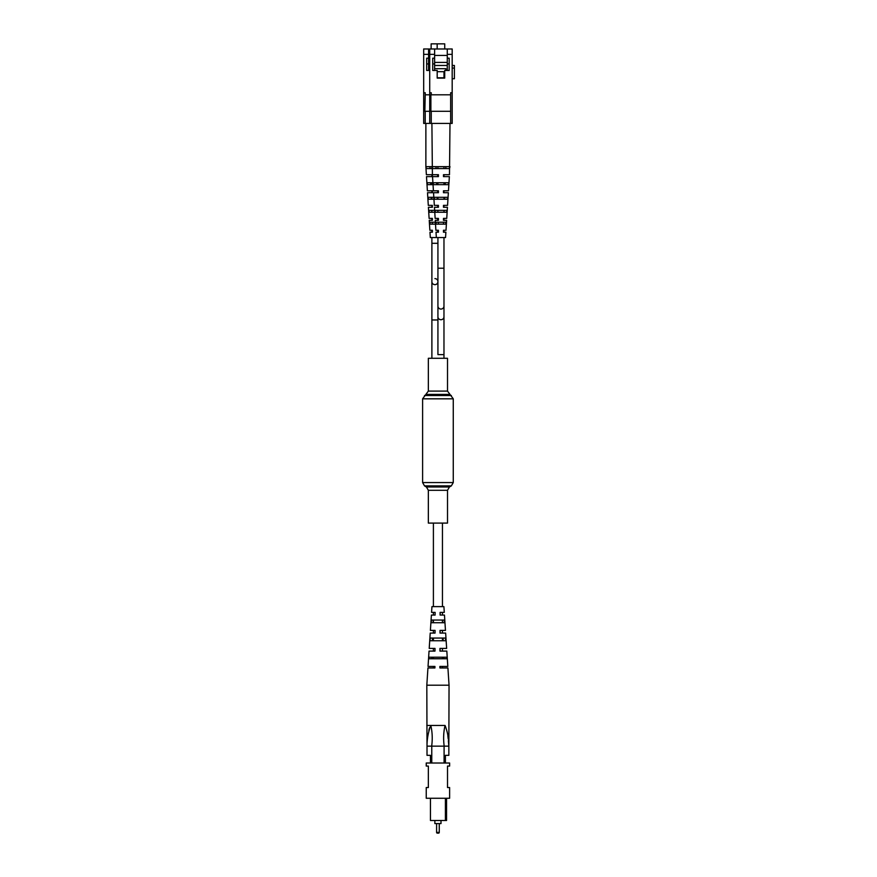 <?xml version="1.0" encoding="UTF-8"?>
<svg xmlns="http://www.w3.org/2000/svg" width="877" height="877" viewBox="0 0 877 877"><rect width="100%" height="100%" fill="white"/><g stroke="black" fill="none" stroke-linecap="round" stroke-linejoin="round"><path stroke-width="1.32" d="M447.511 523.098L428.349 523.098L428.349 490.298L447.511 490.298L447.511 523.098M428.349 391.087L447.511 391.087L447.511 358.287L428.349 358.287L428.349 391.087L422.604 398.827L422.604 482.558L424.512 485.88L451.348 485.88L449.43 486.987L426.43 486.987L428.349 490.298M434.915 284.652A3.015 3.015 0 0 0 437.93 281.638A3.015 3.015 0 0 1 434.915 284.652A3.015 3.015 0 0 1 431.89 281.638A3.015 3.015 0 0 0 434.915 284.652M434.915 278.612A3.015 3.015 0 0 1 437.93 281.638A3.015 3.015 0 0 0 434.915 278.612M434.915 667.956L434.926 666.421L428.042 666.421L429.039 651.096L434.981 651.096L434.992 648.41L429.215 648.41L430.223 633.084L435.047 633.084L435.058 630.399L430.399 630.399L431.396 615.062L435.113 615.062L435.124 612.387L431.572 612.387L431.955 606.632L443.905 606.632L444.288 612.387L440.101 612.387L440.09 615.062L444.464 615.062L445.461 630.399L440.035 630.399L440.024 633.084L445.637 633.084L446.645 648.41L439.969 648.41L439.958 651.096L446.821 651.096L447.818 666.421L439.892 666.421L439.892 667.956L447.917 667.956L449.046 685.2L426.814 685.2L427.943 667.956L434.915 667.956L433.402 667.956L433.402 666.421M433.402 658.759L433.402 657.224M433.402 651.096L433.402 648.41M433.402 640.747L433.402 638.061M433.402 633.084L433.402 630.399M433.402 622.736L433.402 620.05M433.402 615.062L433.402 612.387M433.402 606.632L433.402 523.098M440.068 666.421L440.068 667.956L442.457 667.956L442.457 666.421M442.457 658.759L442.457 657.224M442.457 651.096L442.457 648.41M442.457 640.747L442.457 638.061M442.457 633.084L442.457 630.399M442.457 622.736L442.457 621.563M442.457 615.062L442.457 612.387M442.457 606.632L442.457 523.098M438.5 833.15L437.36 833.15L438.5 833.15A0.767 0.767 0 0 0 439.267 832.383L439.267 823.569M436.593 823.569L436.593 832.383A0.767 0.767 0 0 0 437.36 833.15M440.999 820.499L440.999 823.569L434.86 823.569L434.86 820.499M449.616 798.267L426.244 798.267L426.244 787.535L428.349 787.535L428.349 766.081L426.244 766.081L426.244 763.012L449.616 763.012L449.616 766.081L447.511 766.081L447.511 787.535L449.616 787.535L449.616 798.267M446.557 798.267L446.557 820.499L445.406 820.499L445.406 798.267M444.091 763.012L444.091 746.152L431.769 746.152L431.769 763.012M430.454 763.012L430.454 755.349L427.011 755.349L427.011 746.152C427 738.927 428.261 732.032 430.793 725.454C432.339 731.955 432.635 738.862 431.681 746.141L431.769 746.152M444.091 746.152L444.179 746.141C443.225 738.862 443.521 731.955 445.067 725.454L426.814 725.454L445.067 725.454C447.599 732.01 448.86 738.916 448.849 746.152L448.849 755.349L445.406 755.349L445.406 763.012M445.406 820.499L430.454 820.499L430.454 798.267M444.179 746.141L448.849 746.163L448.377 740.78M448.18 738.73L447.84 735.54M429.555 727.778L428.82 730.344M426.814 685.2L427.011 746.152L431.681 746.141M433.359 622.736L433.402 621.563M432.657 640.747L432.756 638.061M431.966 658.759L432.021 657.224M431.692 658.759L431.747 657.224M432.383 640.747L432.482 638.061M433.085 622.736L433.183 620.05M437.415 658.759L428.765 658.759L428.875 657.224L446.711 657.224L446.821 658.759L437.415 658.759M437.48 640.747L429.993 640.747L430.179 638.061L445.406 638.061L445.593 640.747L437.48 640.747M437.546 622.736L431.243 622.736L431.429 620.05L444.157 620.05L444.343 622.736L437.546 622.736M442.392 620.05L442.501 622.736M443.104 638.061L443.203 640.747M443.839 657.224L443.894 658.759M440.101 648.41L440.101 651.096M440.144 630.399L440.133 633.084M440.177 612.387L440.177 615.062M449.046 685.2L448.849 746.152M429.719 94.815L425.213 94.815L425.213 92.754L423.679 92.754L423.679 123.416L452.181 123.416L452.181 92.754L450.646 92.754L450.646 94.815L430.892 94.815L430.892 111.302L450.646 111.302L450.646 123.416M429.719 70.445L426.671 70.445L426.671 58.189L428.59 58.189L428.59 54.352L423.679 54.352L423.679 92.754M425.213 94.815L424.863 111.302L429.719 111.302M425.213 111.302L425.213 123.416M423.679 54.352L423.679 48.98L428.59 48.98L428.59 54.352M428.59 58.189L428.59 70.445M428.59 48.98L434.619 48.98L434.619 54.352L429.719 54.352L429.719 123.416M428.59 55.426L429.719 55.426M426.671 63.933L428.59 63.933M444.727 48.98L444.727 43.85L431.133 43.85L431.133 48.98M429.719 68.691L428.59 68.691M428.59 65.468L429.719 65.468M428.59 62.399L429.719 62.399M437.7 232.197L437.623 230.278M437.93 192.71L437.437 190.802L437.93 192.71M437.93 176.617L437.437 174.698L437.93 176.617M437.93 207.279L437.437 205.361L437.93 207.279M437.93 220.313L437.437 218.395L437.93 220.313M432.021 168.57L426.343 168.57L425.871 166.652L426.375 174.698L432.383 174.698L432.383 176.617L426.496 176.617L427.384 190.802L432.383 190.802L432.383 192.71L427.505 192.71L428.294 205.361L432.383 205.361L432.383 207.279L428.414 207.279L429.116 218.395L432.383 218.395L432.383 220.313L429.237 220.313L429.862 230.278L432.383 230.278L432.383 232.197L429.971 232.197L430.311 237.557L445.549 237.557L445.889 232.197L443.477 232.197L443.477 230.278L446.009 230.278L446.634 220.313L443.477 220.313L443.477 218.395L446.744 218.395L447.445 207.279L443.477 207.279L443.477 205.361L447.566 205.361L448.355 192.71L443.477 192.71L443.477 190.802L448.476 190.802L449.364 176.617L443.477 176.617L443.477 174.698L449.484 174.698L449.989 123.416M434.915 222.232L429.938 222.232L430.081 224.139L434.915 224.139M434.641 210.348L429.116 210.348L429.248 212.256L434.762 212.256M433.83 197.314L428.239 197.314L428.371 199.232L433.951 199.232M432.909 182.745L427.274 182.745L427.395 184.663L433.03 184.663M429.96 166.652L430.037 168.57M431.199 197.314L431.276 199.232M430.596 182.745L430.673 184.663M431.758 210.348L431.846 212.256L431.89 210.348M432.306 222.232L432.405 224.139M426.222 166.652L432.251 166.652L432.383 168.57L449.517 168.57L449.989 166.652M431.254 94.815L431.254 92.754L429.719 92.754M452.181 54.352L447.27 54.352L447.27 48.98L452.181 48.98L452.181 92.754M447.27 54.352L447.27 58.189L449.188 58.189L449.188 70.445L444.705 70.445L444.705 78.119L437.195 78.119L437.195 70.445L432.712 70.445L432.712 58.189L434.619 58.189L434.619 54.352M431.254 111.302L431.254 123.416M447.27 70.445L447.27 58.189M434.619 58.189L434.619 70.445M434.619 48.98L447.27 48.98M434.619 55.426L447.27 55.426M429.719 54.352L429.719 48.98M432.712 63.933L434.619 63.933M447.27 63.933L449.188 63.933M452.181 65.468L454.396 65.468L454.396 78.733L452.181 78.733M450.646 111.302L450.646 94.815M437.174 43.85L437.174 48.98M445.889 70.445L445.889 68.691L434.619 68.691M434.619 65.468L447.27 65.468M434.619 62.399L447.27 62.399M444.705 71.673L437.195 71.673M437.195 77.812L443.981 77.812L443.981 71.673M432.251 166.652L449.649 166.652M448.585 182.745L433.304 182.745L433.435 184.663L448.465 184.663L448.585 182.745M447.621 197.314L434.279 197.314L434.4 199.232L447.489 199.232L447.621 197.314M446.744 210.348L435.156 210.348L435.288 212.256L446.612 212.256L446.744 210.348M445.922 222.232L435.979 222.232L436.11 224.139L445.779 224.139L445.922 222.232M436.351 237.557L436.012 232.197L438.423 232.197L438.423 230.278L435.891 230.278L435.266 220.313L438.423 220.313L438.423 218.395L435.145 218.395L434.455 207.279L438.423 207.279L438.423 205.361L434.334 205.361L433.534 192.71L438.423 192.71L438.423 190.802L433.413 190.802L432.525 176.617L438.423 176.617L438.423 174.698L432.405 174.698L431.901 123.416M436.001 166.652L436.077 168.57M445.823 168.57L445.9 166.652M437.239 197.314L437.316 199.232M444.584 199.232L444.661 197.314M436.636 182.745L436.713 184.663M445.187 184.663L445.264 182.745M437.798 210.348L437.886 212.256M444.014 212.256L444.102 210.348M438.347 222.232L438.445 224.139M443.455 224.139L443.554 222.232M447.511 391.087L453.266 398.827L453.266 482.558L422.604 482.558M453.266 398.827L422.604 398.827M451.348 395.516L424.512 395.516M449.43 394.409L426.43 394.409M443.97 316.74A3.015 2.982 0 0 1 440.945 319.721A3.015 2.982 0 0 1 437.93 316.74L437.93 354.604L443.97 354.604L443.97 237.557M437.93 316.74L437.93 306.084A3.015 2.982 0 0 0 440.945 309.066A3.015 2.982 0 0 0 443.97 306.084M437.93 306.084L437.93 268.219L443.97 268.219M437.93 243.302L431.89 243.302L431.89 319.962L437.93 319.962L437.93 354.604M436.593 832.383L439.267 832.383M454.396 68.077L452.181 68.077M453.266 482.558L451.348 485.88M426.43 486.987L424.512 485.88M449.43 486.987L447.511 490.298M443.97 354.604L443.97 358.287M443.97 232.197L443.97 230.278M443.97 220.313L443.97 218.395M443.97 212.256L443.97 210.348M443.97 207.279L443.97 205.361M443.97 199.232L443.97 197.314M443.97 192.71L443.97 190.802M443.97 184.663L443.97 182.745M443.97 176.617L443.97 174.698M443.97 168.57L443.97 166.652M437.93 268.219L437.93 237.557M437.93 232.197L437.93 230.278M437.93 212.256L437.93 210.348M437.93 199.232L437.93 197.314M437.93 184.663L437.93 182.745M437.93 168.57L437.93 166.652M431.89 243.302L431.89 237.557M431.89 232.197L431.89 230.278M431.89 220.313L431.89 218.395M431.89 207.279L431.89 205.361M431.89 199.232L431.89 197.314M431.89 192.71L431.89 190.802M431.89 184.663L431.89 182.745M431.89 176.617L431.89 174.698M431.89 168.57L431.89 166.652M431.89 319.962L431.89 358.287L431.89 319.962M425.871 166.652L425.871 123.416"/></g></svg>
